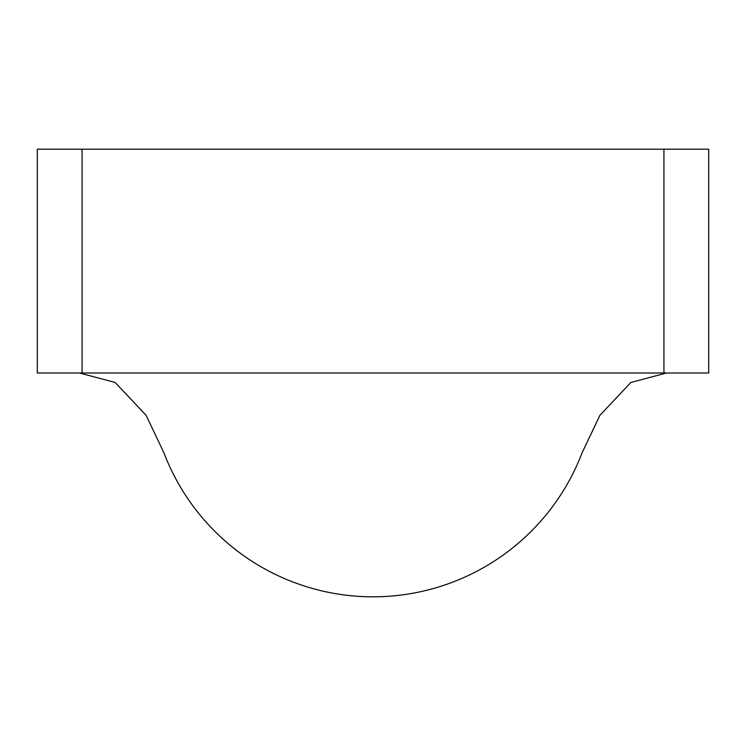 <?xml version="1.0" encoding="UTF-8"?>
<svg xmlns="http://www.w3.org/2000/svg" width="746" height="746" viewBox="0 0 746 746"><rect width="100%" height="100%" fill="white"/><g stroke="black" fill="none" stroke-linecap="round" stroke-linejoin="round"><path stroke-width="1.12" d="M163.794 452.505A223.8 223.8 0 0 0 582.206 452.505M663.94 373L663.94 149.2L708.7 149.2L708.7 373L37.3 373L37.3 149.2L82.06 149.2L82.06 373M663.94 149.2L82.06 149.2M374.613 149.2L376.394 149.2M371.387 149.2L369.606 149.2M163.766 452.514L146.104 415.335L115.145 382.465L79.496 373M582.234 452.514L599.896 415.335L630.855 382.465L666.504 373"/></g></svg>

